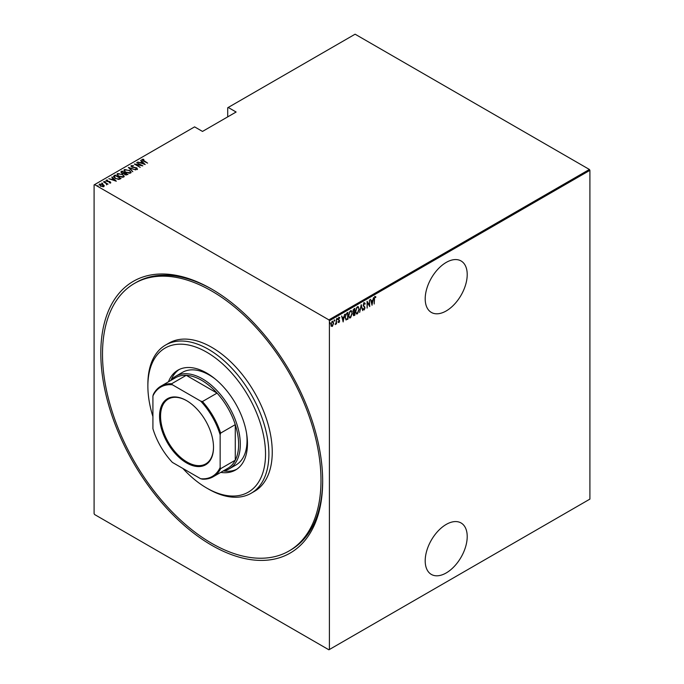 <?xml version="1.0" encoding="UTF-8"?>
<svg xmlns="http://www.w3.org/2000/svg" width="684" height="684" viewBox="0 0 684 684"><rect width="100%" height="100%" fill="white"/><g stroke="black" fill="none" stroke-linecap="round" stroke-linejoin="round"><path stroke-width="1.03" d="M211.749 289.118L211.741 289.11A156.875 90.57 60 0 1 211.749 289.118A156.875 90.57 60 0 1 322.668 481.245A156.875 90.57 60 0 1 211.741 545.293A156.875 90.57 60 0 1 100.813 353.158A156.875 90.57 60 0 1 211.741 289.11M288.99 551.005A154.498 89.202 -120 0 0 312.673 427.201A154.498 89.202 -120 0 0 211.741 291.051A154.498 89.202 -120 0 0 134.492 283.398A154.498 89.202 -120 0 0 110.817 407.202A154.498 89.202 -120 0 0 211.741 543.352A154.498 89.202 -120 0 0 288.99 551.005L290.674 550.03A154.498 89.202 -120 0 0 322.668 480.271M446.207 524.431A29.711 17.151 120 0 0 426.799 550.611A29.711 17.151 120 0 0 431.347 574.423A29.711 17.151 120 0 0 446.207 572.944A29.711 17.151 120 0 0 465.616 546.764A29.711 17.151 120 0 0 461.059 522.961A29.711 17.151 120 0 0 446.207 524.431M446.207 262.425A29.711 17.151 120 0 0 426.799 288.614A29.711 17.151 120 0 0 431.347 312.417A29.711 17.151 120 0 0 446.207 310.946A29.711 17.151 120 0 0 465.616 284.766A29.711 17.151 120 0 0 461.059 260.955A29.711 17.151 120 0 0 446.207 262.425M329.397 649.509L328.893 649.8L94.597 514.53L94.093 513.658L94.093 184.894L94.597 184.603L328.893 319.873L589.403 169.47L589.907 170.342L589.907 499.106L329.397 649.509L329.397 320.745L328.893 319.873M332.339 321.292L333.689 323.062L332.339 326.43L331.338 326.191L330.979 324.626L332.339 321.292L333.04 321.232M332.997 324.84L332.339 326.43L331.338 326.191M336.485 318.983L336.485 323.942L336.186 323.387L335.203 324.601L336.118 322.566L336.485 318.983M339.042 321.942L338.973 322.591L338.298 322.284L339.349 321.104L338.298 319.283L339.059 317.41L339.803 317.65L338.597 319.086L339.649 320.899L338.973 322.591L338.298 322.284M338.503 321.736L338.99 321.976M339.264 320.702L338.418 319.984M339.059 317.41L339.803 317.65L339.29 317.957M339.597 318.231L338.623 317.898M338.255 318.889L339.649 320.899M347.609 318.659L346.13 319.958L345.078 317.333L346.865 312.99L347.951 312.366L347.951 319.154L345.865 319.873M353.166 314.118L354.551 314.956L354.226 315.529L353.149 314.469L353.543 312.802L352.85 311.459L353.953 308.894L354.885 308.356L354.885 315.153L353.543 315.666M361.22 304.705L362.725 310.622L361.186 306.03L359.639 312.408L361.22 304.705M369.437 299.951L369.745 306.577L367.402 302.567L367.103 308.099L367.103 301.302L369.437 305.295L369.437 299.951M374.49 299.31L374.191 304.004L374.191 299.421L375.012 296.565L375.849 296.865L375.67 297.489L374.986 297.275L374.191 299.139M375.012 296.565L375.849 296.865L374.883 297.044L375.67 297.489M589.907 170.342L329.397 320.745M372.079 305.226L370.497 299.344L371.309 301.054L372.78 300.208L373.592 297.557L371.976 305.167M364.17 302.824L365.222 303.705L364.923 304.218L364.162 303.525L363.486 305.073L364.991 307.903L364.162 309.972L363.255 309.339L363.537 308.758L364.196 309.253L364.692 308.108L363.178 305.235L364.683 302.798M364.923 304.218L363.555 303.585M364.35 309.125L364.162 309.972L363.255 309.339M363.537 308.758L364.196 309.253M359.185 309.245L357.399 313.879L356.458 313.947L355.56 311.365L357.364 306.748L358.288 306.688L358.869 309.065M352.243 313.246L350.456 317.88L349.515 317.949L348.626 315.375L350.43 310.758L351.345 310.69L351.935 313.067M343.197 321.899L341.615 316.025L342.428 317.727L343.89 316.88L344.702 314.238L343.094 321.839M336.981 318.222L337.614 318.812L337.315 319.548L337.315 318.419M334.185 319.83L334.827 320.42L334.519 321.164L334.519 320.026M329.662 322.446L330.304 323.036L329.996 323.771L329.996 322.643M589.403 169.47L355.107 34.2L227.712 107.756L227.712 116.878M103.053 184.526L104.216 185.612L103.925 186.595L100.334 186.091L99.479 184.03L103.053 184.526L104.216 185.612L103.925 186.595M99.077 184.612L99.479 184.03L100.445 184.184M103.703 181.679L108.004 184.158L107.072 183.97L106.644 184.86L106.259 183.577L103.703 182.03M106.618 184.825L106.259 183.577M110.569 182.765L109.278 182.808L110.056 182.448L109.833 181.91L106.678 181.303L106.2 180.148L107.525 180.054L106.738 180.448L106.96 181.115L109.337 181.405L110.774 182.466M109.979 182.876L109.833 181.91M105.977 180.49L107.525 180.439M106.738 180.448L106.96 181.448M114.083 175.685L115.168 175.061L121.051 178.456L120.341 178.866L119.025 179.379L115.168 178.37L113.416 176.489L115.168 175.061M122.103 171.051L127.985 174.446L124.796 174.608L123.932 173.659L121.735 173.189L121.171 171.59L122.103 171.051L122.376 171.598M120.803 172.112L122.103 171.445M128.438 167.392L135.834 169.923L129.532 168.067L132.739 171.71L128.438 167.512M136.663 162.647L142.845 165.87L135.868 164.545L140.203 167.392L134.32 163.998L141.289 165.323L136.663 162.647M142.657 159.714L147.599 163.125L143.324 161.005L142.075 159.346L143.597 159.252L143.871 159.62L142.528 159.902L142.785 160.689M141.827 159.705L143.597 159.252M94.597 184.603L194.598 126.873L202.498 131.431L236.117 112.022L228.217 107.465M145.179 164.519L137.715 162.04L140.417 162.664L141.879 161.809L140.81 160.253L145.179 164.519M130.995 166.238L131.234 165.605L133.568 165.742L131.832 165.956L132.149 166.922L136.868 167.905L137.407 169.179L135.517 169.128L136.843 168.811L136.595 168.102L131.841 167.093L131.234 165.605L130.952 166.032M131.832 165.956L132.149 167.255M136.381 169.299L136.843 169.204L136.595 168.102M129.319 170.256L131.131 172.325L130.653 173.086L125.728 172.359L123.932 170.282L124.437 169.529L129.319 170.615M122.385 174.258L124.197 176.335L123.71 177.096L118.785 176.369L116.99 174.283L117.503 173.539L122.385 174.625M116.297 181.2L108.833 178.712L111.526 179.336L112.997 178.49L111.919 176.934L116.297 181.2M104.455 181.542L105.439 181.722M101.668 183.15L102.651 183.329M97.145 185.766L98.12 185.945M212.587 289.606A154.498 89.202 -120 0 0 136.176 282.432L134.492 283.398M140.511 162.997L141.879 161.809M140.733 160.689L140.81 160.253M140.81 160.646L144.683 164.417M141.169 162.92L144.008 163.886L142.332 162.253L141.169 163.22M141.289 165.357L141.956 165.742M135.201 164.511L135.868 164.639M131.234 165.998L132.414 165.861M131.832 166.349L132.149 167.315L131.832 166.349M136.868 168.298L137.407 169.572M136.843 169.204L136.595 168.486L136.843 169.204M128.866 167.931L129.532 168.161M132.816 171.658L129.532 168.067M129.601 170.812L131.114 172.513M123.958 170.487L124.437 169.529M124.437 169.923L125.993 169.632M124.633 170.752L125.052 169.871C124.36 170.726 124.685 171.504 126.027 172.188L130.028 172.744L130.422 172.274M125.052 170.265C124.36 171.12 124.685 171.889 126.027 172.573M128.934 173.377L130.447 172.462M130.028 173.137L130.028 172.744C130.695 171.881 130.353 171.111 129.019 170.427L125.052 169.871M124.591 172.881L125.163 173.206M127.079 174.317L127.652 174.642M123.565 173.693L124.591 172.838L122.41 171.573L121.538 172.556M121.957 172.223L122.043 173.403M126.172 175.078L127.079 174.275L124.992 173.308L125.087 174.429L127.079 174.275M124.992 173.693L125.087 174.813L124.992 173.693M125.087 174.762L124.992 173.308M123.684 173.668L124.591 172.838M122.043 173.351L123.684 173.283M121.957 171.829L122.043 173.018M122.658 174.822L124.172 176.523M117.015 174.497L117.503 173.539M117.503 173.924L119.05 173.633M117.699 174.762L118.118 173.881C117.417 174.736 117.751 175.506 119.093 176.19L123.094 176.754L123.488 176.275M118.118 174.266C117.417 175.121 117.751 175.899 119.093 176.583M122 177.387L123.505 176.472M123.094 177.139L123.094 176.754C123.753 175.891 123.419 175.121 122.085 174.437L118.118 173.881M120.145 178.319L120.709 178.652M113.441 176.694L114.083 176.07M118.11 179.388L120.145 178.285L115.468 175.583L114.168 176.951M114.202 176.874L115.468 178.584M118.648 179.345L120.145 178.285M115.468 178.533L118.648 178.952M114.202 176.481L115.468 178.199M111.62 179.67L112.997 178.49M111.843 177.361L111.919 176.934M111.919 177.318L115.793 181.098M112.287 179.593L115.126 180.567L113.45 178.926L112.287 179.901M110.056 182.842L109.833 182.295L110.056 182.842M106.738 180.833L106.96 181.508L106.738 180.833M109.337 181.799L110.115 181.722M110.115 182.115L110.569 183.15M105.25 181.653L105.439 182.106M106.046 183.423L107.072 184.005M102.455 183.261L102.651 183.722M99.727 185.013L100.009 184.329L100.633 185.911L103.669 186.022M100.009 184.723L100.633 186.304M102.976 186.826L103.703 186.228M103.404 186.681L102.745 184.697L100.009 184.329M97.932 185.877L98.12 186.33M374.67 296.369L375.516 296.668M370.574 299.301L371.309 301.054M372.686 300.259L372.549 300.951M371.968 303.893L371.831 304.585M372.626 300.994L371.13 301.464L372.045 303.935L372.626 300.994L371.463 301.661L372.045 303.935M369.403 305.278L369.403 306.124M367.103 301.55L369.437 305.295M363.828 302.627L365.222 303.705M364.589 304.021L363.828 303.328L364.589 304.021M363.144 304.876L363.606 305.662M363.272 305.466L364.794 306.979M364.461 306.791L364.991 307.903M363.204 308.569L363.862 309.057L363.204 308.569M361.058 305.192L362.725 310.622M358.108 312.4L357.399 313.879M357.057 313.682L356.287 313.828M358.117 306.612L358.844 308.749M357.98 307.321L356.33 307.988M355.526 310.998C355.458 312.494 355.962 313.152 357.048 312.99M355.569 311.023L355.868 311.194C355.791 312.682 356.296 313.349 357.381 313.187L356.415 313.101M357.048 307.244L355.868 311.194M357.381 313.187L358.886 309.416C358.955 307.937 358.45 307.278 357.381 307.441L357.817 307.193M354.551 308.552L353.149 311.288L353.748 312.161L354.586 311.759L354.551 312.434M353.893 315.341L353.389 315.512M352.816 311.092L353.414 311.964M353.748 312.161L353.312 311.972M354.586 311.759L354.586 309.228L353.201 309.792M353.115 314.093L353.833 314.674L353.115 314.093M354.586 314.631L354.586 312.451L353.525 312.793M354.047 312.374L353.448 314.281L354.167 314.871M351.174 316.401L350.456 317.88M350.123 317.684L349.353 317.829M351.174 310.622L351.901 312.759M351.037 311.323L349.387 311.989M348.592 315.008C348.515 316.495 349.02 317.162 350.105 317M348.635 315.025L348.925 315.196C348.857 316.692 349.362 317.359 350.439 317.196L349.481 317.102M350.105 311.254L348.925 315.196M350.439 317.196L351.944 313.426C352.012 311.947 351.516 311.28 350.439 311.442L350.883 311.203M347.609 312.562L347.609 313.212M345.044 316.966L345.976 319.018M345.087 316.983L345.847 319.009M346.309 319.214L347.643 318.633L347.643 313.238L345.617 314.443M345.899 314.033L345.386 317.154M347.643 313.238L346.232 314.221M341.692 315.974L342.428 317.727M343.796 316.94L343.667 317.624M343.086 320.574L342.949 321.266M343.736 317.667L342.239 318.146L343.154 320.616L343.736 317.667L342.581 318.334L343.154 320.616M338.64 322.403L337.956 322.087M338.17 321.54L338.648 321.788M338.725 317.214L339.469 317.462M339.255 318.034L338.725 317.821L339.255 318.034M338.742 319.599L339.196 320.009M337.28 318.616L336.981 319.351M336.152 322.275L336.152 323.37M335.844 323.199L335.16 324.404M334.485 320.223L334.185 320.967M331.997 326.234L331.005 325.994M332.869 321.164L333.356 322.737M332.732 321.805L331.654 322.01M330.945 324.259L331.997 325.627M330.988 324.284L332.339 325.815L331.629 325.721M331.997 321.702L331.278 324.455M332.339 325.815L333.39 323.233L332.569 321.668M329.962 322.839L329.662 323.575M182.876 468.463A83.191 48.034 -120 0 0 206.705 488.043A83.191 48.034 -120 0 0 265.529 454.073A83.191 48.034 -120 0 0 206.705 352.192A83.191 48.034 -120 0 0 147.872 386.152A83.191 48.034 -120 0 0 152.917 416.573M208.381 489.009L206.705 488.043L208.381 489.009A85.568 49.402 60 0 0 251.165 493.249L254.525 491.309A85.568 49.402 -120 0 0 267.641 422.738A85.568 49.402 -120 0 0 211.741 347.335A85.568 49.402 -120 0 0 168.957 343.094L165.596 345.035A85.568 49.402 60 0 1 208.381 349.276A85.568 49.402 60 0 1 264.281 424.678A85.568 49.402 60 0 1 251.165 493.249M215.195 378.987A53.48 30.874 -120 0 0 209.218 374.994A53.48 30.874 -120 0 0 182.483 372.344L175.762 376.226A53.48 30.874 60 0 1 202.498 378.876A53.48 30.874 60 0 1 237.433 426.004A53.48 30.874 60 0 1 229.243 468.856A53.48 30.874 60 0 1 223.035 471.062M179.174 369.514A57.644 33.277 -120 0 0 171.043 380.142M168.435 381.826A57.644 33.277 60 0 1 177.883 370.198A57.644 33.277 60 0 1 206.705 373.054A57.644 33.277 60 0 1 244.359 423.841A57.644 33.277 60 0 1 235.518 470.028A57.644 33.277 60 0 1 220.727 472.396M147.872 386.152L147.872 384.211A85.568 49.402 60 0 1 165.596 345.035M223.488 470.977A57.644 33.277 -120 0 0 236.758 469.258M229.243 468.856L235.963 464.975A53.48 30.874 -120 0 0 246.565 433.323M186.535 462.906A38.15 22.025 60 0 1 159.56 416.18A38.15 22.025 60 0 1 186.535 400.61L186.535 400.61A38.15 22.025 60 0 1 213.511 447.336A38.15 22.025 60 0 1 186.535 462.906M186.783 400.756A37.44 21.614 -120 0 0 168.315 399.046A37.44 21.614 -120 0 0 162.578 429.048A37.44 21.614 -120 0 0 187.04 462.033A37.44 21.614 -120 0 0 205.756 463.889A37.44 21.614 -120 0 0 213.511 447.037M220.145 467.505L220.65 468.66A52.292 30.19 60 0 1 213.186 476.757L227.806 468.309A52.292 30.19 -120 0 0 235.27 460.221A52.292 30.19 -120 0 0 235.27 424.644A52.292 30.19 -120 0 0 217.067 393.103A52.292 30.19 -120 0 0 201.66 380.33A52.292 30.19 -120 0 0 186.253 375.319A52.292 30.19 -120 0 0 175.514 377.739L160.894 386.178A52.292 30.19 60 0 1 171.633 383.758L172.385 384.776A51.582 29.78 -120 0 0 152.917 396.01L152.917 428.688A51.582 29.78 -120 0 0 172.385 462.401L200.686 478.74A51.582 29.78 -120 0 0 220.145 467.505L220.145 434.827A51.582 29.78 -120 0 0 200.686 401.115L172.385 384.776M200.686 401.115L202.438 401.542L217.067 393.103L186.253 375.319L171.633 383.758M170.752 380.492A53.48 30.874 60 0 1 175.762 376.226M220.65 468.66L235.27 460.221L235.27 424.644L220.65 433.083L220.145 434.827M213.186 476.757A52.292 30.19 60 0 1 202.438 479.176L200.686 478.74M152.917 396.01L153.421 394.275A52.292 30.19 60 0 1 160.894 386.178M202.438 401.542A52.292 30.19 60 0 1 220.65 433.083"/></g></svg>
